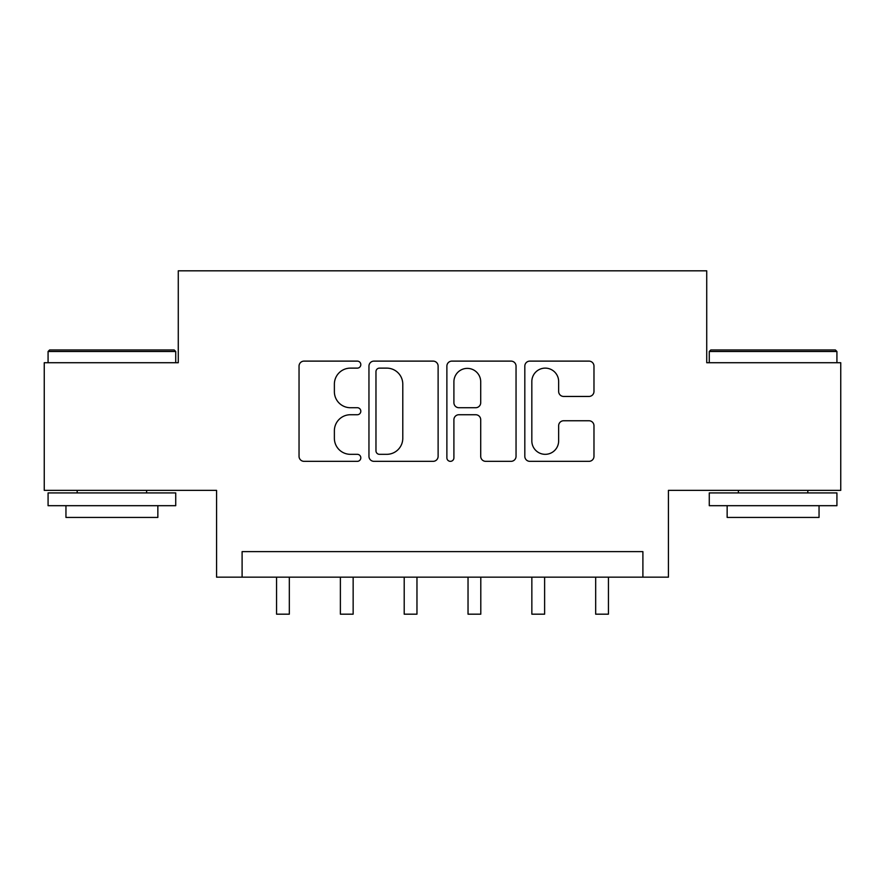 <?xml version="1.0" encoding="UTF-8"?>
<svg xmlns="http://www.w3.org/2000/svg" width="885" height="885" viewBox="0 0 885 885"><rect width="100%" height="100%" fill="white"/><g stroke="black" fill="none" stroke-linecap="round" stroke-linejoin="round"><path stroke-width="1.33" d="M360.815 364.62A3.507 3.507 0 0 0 357.297 361.113L304.053 361.113A5.011 5.011 0 0 0 299.041 366.124L299.041 456.328A5.011 5.011 0 0 0 304.053 461.339L357.297 461.339A3.507 3.507 0 0 0 360.815 457.833A3.507 3.507 0 0 0 357.297 454.326L350.416 454.326A16.041 16.041 0 0 1 334.375 438.285L334.375 430.774A16.041 16.041 0 0 1 350.416 414.733L357.297 414.733A3.507 3.507 0 0 0 360.815 411.226A3.507 3.507 0 0 0 357.297 407.719L350.416 407.719A16.041 16.041 0 0 1 334.375 391.679L334.375 384.167A16.041 16.041 0 0 1 350.416 368.127L357.297 368.127A3.507 3.507 0 0 0 360.815 364.62M588.967 396.447A5.011 5.011 0 0 0 593.979 391.435L593.979 366.124A5.011 5.011 0 0 0 588.967 361.113L529.827 361.113A5.011 5.011 0 0 0 524.816 366.124L524.816 456.328A5.011 5.011 0 0 0 529.827 461.339L588.967 461.339A5.011 5.011 0 0 0 593.979 456.328L593.979 425.762A5.011 5.011 0 0 0 588.967 420.751L563.656 420.751A5.011 5.011 0 0 0 558.645 425.762L558.645 440.918A13.408 13.408 0 0 1 545.237 454.326A13.408 13.408 0 0 1 531.83 440.918L531.83 381.535A13.408 13.408 0 0 1 545.237 368.127A13.408 13.408 0 0 1 558.645 381.535L558.645 391.435A5.011 5.011 0 0 0 563.656 396.447L588.967 396.447M642.897 577.164L668.429 577.164L668.429 490.367L840.75 490.367L840.75 362.717L706.728 362.717L706.728 270.821L178.272 270.821L178.272 362.717L44.25 362.717L44.25 490.367L216.571 490.367L216.571 577.164L642.897 577.164L642.897 551.632L242.103 551.632L242.103 577.164M438.119 366.124A5.011 5.011 0 0 0 433.108 361.113L373.968 361.113A5.011 5.011 0 0 0 368.956 366.124L368.956 456.328A5.011 5.011 0 0 0 373.968 461.339L433.108 461.339A5.011 5.011 0 0 0 438.119 456.328L438.119 366.124M451.892 361.113L511.032 361.113A5.011 5.011 0 0 1 516.043 366.124L516.043 456.328A5.011 5.011 0 0 1 511.032 461.339L485.721 461.339A5.011 5.011 0 0 1 480.71 456.328L480.71 419.744A5.011 5.011 0 0 0 475.699 414.733L458.917 414.733A5.011 5.011 0 0 0 453.905 419.744L453.905 457.833A3.507 3.507 0 0 1 450.399 461.339A3.507 3.507 0 0 1 446.881 457.833L446.881 366.124A5.011 5.011 0 0 1 451.892 361.113M379.477 368.127A3.507 3.507 0 0 0 375.97 371.634L375.97 450.819A3.507 3.507 0 0 0 379.477 454.326L386.745 454.326A16.041 16.041 0 0 0 402.786 438.285L402.786 384.167A16.041 16.041 0 0 0 386.745 368.127L379.477 368.127M480.71 381.789A13.408 13.408 0 0 0 467.313 368.381A13.408 13.408 0 0 0 453.905 381.789L453.905 402.708A5.011 5.011 0 0 0 458.917 407.719L475.699 407.719A5.011 5.011 0 0 0 480.71 402.708L480.71 381.789M276.562 577.164L276.562 614.179L289.329 614.179L289.329 577.164M340.382 577.164L340.382 614.179L353.148 614.179L353.148 577.164M404.202 577.164L404.202 614.179L416.968 614.179L416.968 577.164M468.032 577.164L468.032 614.179L480.798 614.179L480.798 577.164M531.852 577.164L531.852 614.179L544.618 614.179L544.618 577.164M49.615 349.962L174.19 349.962L175.728 351.489L48.078 351.489L49.615 349.962M111.897 505.689L48.078 505.689L48.078 492.923L175.728 492.923L175.728 505.689L111.897 505.689M157.851 505.689L157.851 517.426L65.955 517.426L65.955 505.689M710.81 349.962L835.385 349.962L836.922 351.489L709.272 351.489L710.81 349.962M773.103 505.689L709.272 505.689L709.272 492.923L836.922 492.923L836.922 505.689L773.103 505.689M819.045 505.689L819.045 517.426L727.149 517.426L727.149 505.689M595.671 577.164L595.671 614.179L608.438 614.179L608.438 577.164M48.078 362.717L48.078 351.489M77.183 492.923L77.183 490.367M146.622 492.923L146.622 490.367M175.728 362.717L175.728 351.489M709.272 362.717L709.272 351.489M738.378 492.923L738.378 490.367M807.817 492.923L807.817 490.367M836.922 362.717L836.922 351.489"/></g></svg>
